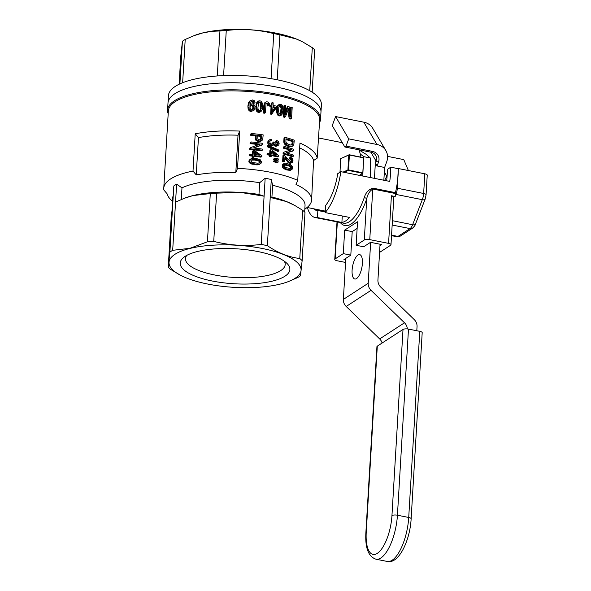 <?xml version="1.0" encoding="UTF-8"?>
<svg xmlns="http://www.w3.org/2000/svg" width="591" height="591" viewBox="0 0 591 591"><rect width="100%" height="100%" fill="white"/><g stroke="black" fill="none" stroke-linecap="round" stroke-linejoin="round"><path stroke-width="0.89" d="M382.126 343.009A8.281 7.203 57 0 0 379.658 338.931L346.193 306.47A8.281 7.203 -123 0 1 343.364 299.408L368.215 283.274L370.646 242.354M374.45 178.364L375.381 162.732L376.024 160.988A8.281 7.07 149.5 0 0 375.632 155.285A8.281 7.07 149.5 0 0 371.17 152.242L344.826 146.996L346.045 146.117L348.727 138.863L335.592 116.56L363.812 122.182A16.57 14.14 -30.5 0 1 372.729 128.269L385.864 150.572A16.57 14.14 149.5 0 0 376.947 144.485L363.812 122.182M343.364 299.408L345.801 258.378M356.55 278.568A12.426 4.676 -78.7 0 0 362.187 265.581A12.426 4.676 -78.7 0 0 359.675 254.625A12.426 4.676 -78.7 0 0 352.664 265.898A12.426 4.676 -78.7 0 0 354.822 278.996A12.426 4.676 -78.7 0 0 356.55 278.568M385.864 150.572A16.57 14.14 149.5 0 1 386.647 161.978L384.615 167.475L383.855 180.233M380.057 244.223L377.93 280.045A8.281 7.203 -123 0 0 380.752 287.108L414.217 319.568A8.281 7.203 57 0 1 417.047 326.631L416.803 330.746M346.045 146.117L372.389 151.362A10.357 8.843 -30.5 0 1 378.447 162.296L377.088 165.975L384.615 167.475M377.088 165.975L375.381 162.732M368.215 283.274A8.281 7.203 57 0 0 371.045 290.336L346.193 306.47M379.658 338.931L404.503 322.797L371.045 290.336M404.503 322.797A8.281 7.203 -123 0 1 407.339 328.921M335.592 116.56L332.238 125.624L344.826 146.996M348.727 138.863L376.947 144.485M390.762 167.187A43.49 16.371 -78.7 0 1 389.742 181.407L340.822 171.671A43.49 16.371 101.3 0 1 325.146 212.568L349.606 217.444A43.49 16.371 101.3 0 1 341.894 222.445L317.433 217.577A43.49 16.371 101.3 0 1 315.188 217.54L343.415 223.154A43.49 16.371 -78.7 0 0 364.255 197.593C365.696 192.703 368.57 189.556 372.891 188.145L395.468 192.644A43.49 16.371 -78.7 0 0 398.127 174.441A43.49 16.371 -78.7 0 0 398.29 168.679L390.762 167.187L388.28 168.797A2.068 0.783 -78.7 0 0 387.297 171.523A35.201 13.253 101.3 0 1 386.647 180.787M315.188 217.54A43.49 16.371 101.3 0 1 307.379 207.537M372.891 188.145A2.068 0.783 -78.7 0 0 372.766 189.017L369.759 239.628L388.575 243.374A4.144 1.322 -176.6 0 1 390.991 244.733A4.144 1.322 -176.6 0 1 390.621 245.235L379.57 252.416M369.759 239.628A4.144 1.322 -176.6 0 0 364.278 239.998L356.137 245.28L357.533 221.773L344.679 230.113L343.282 253.628L335.141 258.91A4.144 1.322 -176.6 0 0 334.772 259.412A4.144 1.322 -176.6 0 0 337.195 260.771L345.558 262.441M395.468 192.644A2.068 0.783 -78.7 0 0 395.342 193.508L372.766 189.017C369.567 191.152 367.558 194.409 366.73 198.783A45.559 17.146 101.3 0 1 340.283 222.534M364.255 197.593A2.068 0.635 -161.2 0 1 366.73 198.783L364.278 239.998M395.342 193.508L395.165 196.515L395.97 194.432A8.281 3.118 -78.7 0 0 397.307 188.234L398.29 168.679M398.474 168.561L424.818 173.806A4.144 1.322 3.4 0 1 427.234 175.165L426.067 194.838A4.144 1.322 -176.6 0 0 423.644 193.479L424.818 173.806M356.137 245.28L363.664 246.779L370.52 242.325L381.808 244.578L379.961 245.775M325.146 212.568L325.567 205.513A36.243 13.637 101.3 0 0 337.749 173.665L340.822 171.671M317.433 217.577L317.855 210.522L325.183 211.984M317.855 210.522A36.243 13.637 101.3 0 1 316.606 210.426A36.243 13.637 101.3 0 1 313.629 208.778M341.894 222.445L342.278 215.981M345.713 259.922L343.955 259.575L350.81 255.12L343.282 253.628M388.575 243.374L391.405 195.761L395.165 196.515M350.81 255.12L352.206 231.613L357.141 228.407M352.206 231.613L344.679 230.113M391.405 195.761C392.963 196.182 393.724 197.424 393.68 199.485L390.991 244.733M377.302 346.149L366.243 532.269A4.144 1.322 3.4 0 0 365.873 532.772L376.932 346.651A4.144 1.322 3.4 0 1 377.302 346.149L403.01 329.453A4.144 1.322 3.4 0 1 408.484 329.091L397.433 515.219A4.144 1.322 -176.6 0 0 391.951 515.581L403.01 329.453M365.873 532.772C365.053 547.887 368.422 556.692 375.987 559.204A35.201 13.253 101.3 0 0 397.433 515.219L408.721 517.465L419.78 331.337L408.484 329.091M419.78 331.337A4.144 1.322 3.4 0 1 422.196 332.696L411.137 518.824C410.036 540.477 398.755 564.361 387.275 561.45A35.201 13.253 -78.7 0 0 408.721 517.465A4.144 1.322 3.4 0 1 411.137 518.824M370.225 177.522L370.335 157.974L363.901 156.689L363.834 157.849M362.933 173.023L362.756 176.037M360.288 154.059L363.901 156.689M370.335 157.974L365.903 154.17L358.811 149.833M361.086 175.704A24.852 9.353 -78.7 0 0 361.212 174.175M193.937 35.674L194.941 35.297A66.133 21.091 3.4 0 1 302.23 41.673L296.224 38.969L279.89 34.81A70.41 22.458 -176.6 0 0 273.751 33.591C258.097 29.572 242.273 28.553 226.264 30.533A70.41 22.458 -176.6 0 0 219.948 30.946L211.401 31.389L202.72 32.941L193.951 35.667L185.212 39.464A70.41 22.458 -176.6 0 0 182.42 41.281L180.772 56.389L179.117 84.254M312.144 92.159L314.663 49.799A70.41 22.458 -176.6 0 0 312.299 47.657L302.902 42.02M182.641 82.71L185.212 39.464M179.886 83.892L182.42 41.281M309.736 90.719L312.299 47.657M277.216 79.785L279.89 34.81M223.59 75.611L226.264 30.533M271.07 78.647L273.751 33.591M217.274 75.958L219.948 30.946M320.544 119.175L321.401 104.799A76.623 24.438 -176.6 0 0 276.618 79.667A76.623 24.438 -176.6 0 0 168.428 95.712L167.992 103.033A76.623 24.438 3.4 0 1 245.93 83.183A76.623 24.438 3.4 0 1 320.965 112.12A76.623 24.438 -176.6 0 0 276.189 86.995A76.623 24.438 -176.6 0 0 167.992 103.033L167.571 110.089A76.623 24.438 3.4 0 1 245.509 90.238A76.623 24.438 3.4 0 1 320.544 119.175A76.623 24.438 3.4 0 1 319.509 122.706M195.222 133.78L198.45 137.6A72.479 23.115 -176.6 0 1 238.025 135.206A893.393 336.279 -78.7 0 0 239.739 131.076A75.796 24.172 -176.6 0 0 195.222 133.78L193.006 171.08A75.796 24.172 -176.6 0 0 163.766 188.182A75.796 24.172 -176.6 0 0 163.87 189.999L167.105 193.811A72.479 23.115 3.4 0 0 170.644 199.536L172.52 201.42M239.739 131.076L237.523 168.376A75.796 24.172 -176.6 0 1 297.738 180.358A893.393 336.279 101.3 0 1 296.017 184.488A72.479 23.115 3.4 0 1 311.59 200.113A72.479 23.115 3.4 0 1 306.906 207.626L304.823 209.28M163.766 188.182L168.354 110.916A75.796 24.172 3.4 0 1 245.45 91.28A75.796 24.172 3.4 0 1 319.672 119.907L317.204 158.122A75.796 24.172 3.4 0 0 299.955 143.059L297.738 180.358M260.528 163.67L259.08 164.542L256.184 164.882L250.229 163.5L248.966 162.111L248.863 161.217L249.232 160.095L251.079 158.72L255.888 158.425L260.129 159.636L261.547 162.052L261.052 163.249L259.08 164.542M275.502 162.318L273.596 161.624L273.633 161.025L274.49 160.464L276.433 160.612A77.864 24.837 3.4 0 1 278.139 160.996L278.073 162.148L277.216 162.71A75.796 24.172 -176.6 0 0 275.502 162.318L276.359 161.764A77.864 24.837 3.4 0 1 278.073 162.148M260.306 111.935L258.533 112.408L257.218 111.839L255.844 109.076L256.302 103.351L257.462 101.696L259.131 100.736L261.266 101.142L262.714 103.942L262.256 109.66L260.306 111.935M261.259 140.954L258.577 141.581L256.102 140.562L255.364 139.483L255.364 135.723A75.796 24.172 -176.6 0 0 250.562 135.228L250.628 134.076L251.53 133.5A77.864 24.837 3.4 0 1 263.158 134.896L262.751 139.424L261.259 140.954M282.313 166.603L282.557 164.608L284.197 163.36L285.793 163.138L290.676 164.741L292.146 166.189L292.611 168.029L292.198 169.174L290.41 170.348L286.879 169.986L284.19 168.856L282.69 167.43L282.313 166.603L283.178 166.041L283.421 164.047L282.557 164.608M291.777 169.528L290.41 170.348M277.164 106.661L278.198 105.087L279.75 104.201L281.626 104.77L282.387 105.774L282.875 110.391L282.033 114.344L279.935 115.925L279.055 115.925L277.142 114.048L276.632 111.174L276.876 107.983L277.164 106.661L278.494 105.168L277.637 105.73M281.479 115.038L279.935 115.925M271.579 156.098L270.722 156.659A75.796 24.172 -176.6 0 0 269.526 156.43L270.382 155.876A77.864 24.837 3.4 0 1 271.579 156.098L271.646 154.894A77.864 24.837 3.4 0 1 278.354 156.32L277.497 156.881A75.796 24.172 -176.6 0 0 271.601 155.61M269.599 155.226A75.796 24.172 -176.6 0 0 267.051 154.768L267.908 154.207A77.864 24.837 3.4 0 1 270.456 154.665L269.599 155.226L269.526 156.43M267.908 154.207L267.974 153.113L267.117 153.667L267.051 154.768M267.974 153.113A77.864 24.837 3.4 0 1 270.523 153.571L270.752 149.73L269.895 150.284L269.703 153.416M270.619 114.144L271.476 113.59L271.897 106.491L271.04 107.052L270.619 114.144A75.796 24.172 -176.6 0 1 271.476 114.299L276.677 107.414L276.751 106.188A77.864 24.837 3.4 0 0 273.049 105.457L273.197 102.871A77.864 24.837 3.4 0 0 272.126 102.671L271.269 103.226L271.158 105.117M271.04 107.052A75.796 24.172 -176.6 0 0 269.851 106.838L269.924 105.612L270.781 105.05A77.864 24.837 3.4 0 1 271.971 105.264L272.126 102.671M271.83 140.503L269.703 141.219L270.124 143.236L271.69 144.086L273.168 143.872L273.744 141.936L274.845 142.268L275.155 143.776L276.411 144.596L277.999 144.005L278.065 142.852L276.396 141.537L276.654 140.488L277.726 140.998L278.575 141.803L279.166 143.716L278.708 144.95L277.644 145.652L275.642 145.438L274.283 143.982L272.503 145.63L269.452 145.268L267.804 143.31L267.937 141.064L270.419 139.35L271.697 139.373L271.83 140.503L269.747 141.175M272.636 144.027L272.887 142.49L273.744 141.936M277.083 144.618L277.209 143.414L275.539 142.099L275.798 141.042L276.654 140.488M278.243 145.342L275.487 146.25L273.603 144.876M277.334 160.626A75.796 24.172 -176.6 0 0 275.628 160.235L273.722 159.54L273.751 158.935L274.608 158.381L276.551 158.521A77.864 24.837 3.4 0 1 278.265 158.913L278.198 160.065L277.334 160.626M291.998 161.04L291.097 161.624L292.146 160.479L291.71 159.097L290.366 158.211L290.602 157.169L292.479 158.632L293.033 160.841L292.198 162.51L290.417 163.352L288.371 162.688L284.869 158.299M282.624 161.336L283.495 160.774A77.864 24.837 3.4 0 1 284.699 161.107L283.828 161.668A75.796 24.172 -176.6 0 0 282.624 161.336L282.971 155.581L283.835 155.012A77.864 24.837 3.4 0 1 284.256 155.13L290.513 161.616L291.097 161.639L291.119 160.287L289.479 158.794L289.716 157.753L290.602 157.169M284.012 152.109L283.931 153.372A77.864 24.837 3.4 0 1 293.313 156.231L292.405 156.814A75.796 24.172 -176.6 0 0 283.067 153.933L283.141 152.67L284.012 152.109L291.622 149.789A77.864 24.837 3.4 0 0 284.278 147.61L284.345 146.457L283.473 147.019L283.407 148.171A75.796 24.172 -176.6 0 1 290.225 150.203M284.345 146.457A77.864 24.837 3.4 0 1 293.72 149.316L293.646 150.528L292.744 151.111L286.605 152.936M288.12 108.936L288.511 108.678L290.085 118.023A77.864 24.837 3.4 0 1 291.533 118.466L290.654 119.035A75.796 24.172 -176.6 0 0 289.206 118.592L287.758 109.933M288.511 108.678L285.468 116.73L284.596 117.291A75.796 24.172 -176.6 0 0 283.222 116.929L283.879 105.944L284.744 105.383A77.864 24.837 3.4 0 1 285.778 105.649L285.231 114.861L288.113 106.284A77.864 24.837 3.4 0 1 289.029 106.535L290.654 116.523L291.208 107.178A77.864 24.837 3.4 0 1 292.19 107.481L291.533 118.466M285.372 112.423L287.241 106.845L288.113 106.284M291.208 107.178L290.321 107.747L290.033 112.689M278.871 150.934L278.006 151.495L267.324 146.775L267.368 145.955L268.233 145.393L278.915 150.114L278.871 150.934L268.181 146.221L268.233 145.393M258.681 144.64A75.796 24.172 -176.6 0 0 250.059 143.679L250.126 142.527L251.027 141.943A77.864 24.837 3.4 0 1 262.655 143.34L262.589 144.551L261.717 145.113L253.79 148.023M249.72 149.442L250.614 148.858A77.864 24.837 3.4 0 1 262.249 150.254L261.377 150.816A75.796 24.172 -176.6 0 0 249.72 149.442L249.794 148.178L250.687 147.595L260.055 144.138A77.864 24.837 3.4 0 0 250.953 143.096L251.027 141.943M253.051 155.507L252.165 156.083L252.091 157.287A75.796 24.172 -176.6 0 1 253.413 157.428L254.3 156.859A77.864 24.837 3.4 0 0 252.978 156.711L253.051 155.507A77.864 24.837 3.4 0 0 250.237 155.219L250.303 154.125A77.864 24.837 3.4 0 1 253.118 154.406L253.347 150.565L252.46 151.141L252.268 154.317M254.3 156.859L254.374 155.647A77.864 24.837 3.4 0 1 261.798 156.608L260.934 157.169A75.796 24.172 -176.6 0 0 254.329 156.32M252.165 156.083A75.796 24.172 -176.6 0 0 249.336 155.802L249.402 154.709L250.303 154.125M253.554 101.512L252.556 101.009L251.19 101.438L250.059 105.043L251.847 103.824L253.583 104.119L254.965 106.114L254.795 109.047L254.064 110.207L250.939 111.61L249.269 110.857L248.139 109.121L247.888 106.018L248.516 102.708L249.86 100.958L252.682 99.923L254.44 100.773L255.157 102.908L253.953 102.923L253.554 101.512L252.66 102.095L251.02 101.667M255.157 102.908L253.059 103.506L252.66 102.095M250.074 104.762L251.16 104.038M292.235 146.339L290.595 146.856L288.386 146.538L284.626 144.16L283.791 141.751L284.02 137.858L284.892 137.297A77.864 24.837 3.4 0 1 294.266 140.156L293.823 144.706L292.235 146.339M264.702 104.976L263.837 105.545L263.394 113.051A75.796 24.172 -176.6 0 1 264.569 113.221L265.433 112.659A77.864 24.837 3.4 0 0 264.258 112.482L264.702 104.976L265.544 102.28L266.704 101.77L268.469 102.117L269.526 103.942L269.548 105.39L267.634 105.988L267.413 104.156L266.489 103.602A75.796 24.172 -176.6 0 0 266.231 103.558M263.837 105.545L264.243 103.469L266.076 101.881M168.191 113.716A76.623 24.438 3.4 0 1 167.571 110.089M198.45 137.6L196.242 174.899A72.479 23.115 3.4 0 1 235.809 172.506A893.393 336.279 -78.7 0 0 237.523 168.376M238.025 135.206L235.809 172.506M193.006 171.08L196.242 174.899M317.204 158.122L313.585 160.516A72.479 23.115 -176.6 0 0 299.667 147.868M290.617 168.738L290.691 167.534L289.051 166.034L284.249 164.882M280.297 114.255L281.05 108.367L280.304 106.254L279.27 105.937M274.327 154.325L271.808 152.205M260.446 139.779L260.89 136.418A75.796 24.172 -176.6 0 0 257.587 135.989M272.732 110.79L274.822 107.769A75.796 24.172 -176.6 0 0 272.931 107.399M260.106 162.503L260.254 161.144L258.186 159.925L253.34 159.348L251.921 159.577L250.953 160.752L251.773 162.104L253.147 162.636L257.986 163.219L260.106 162.503L259.279 163.042L259.39 161.712L258.777 161.129L254.943 160.087L251.197 160.131M252.35 109.83L252.911 107.06L251.958 105.737L250.562 105.59M257.491 154.916L254.536 152.877M291.666 145.009L292.7 144.27L290.624 145.046L286.842 143.524L285.896 142.032L285.97 138.759A77.864 24.837 3.4 0 1 293.129 140.946L292.235 141.53A75.796 24.172 -176.6 0 0 285.918 139.557M291.806 144.854L292.235 141.53M259.885 110.687L260.461 109.276L260.734 104.703L259.87 102.671L258.622 102.457L257.861 108.286L258.792 110.384L260.239 110.635L260.794 110.081L259.914 110.65M281.146 113.716L281.907 107.806L281.161 105.693L279.89 105.405L278.849 107.111L278.575 111.684L279.388 113.864L280.659 114.226L281.146 113.716L280.326 114.248M266.305 103.41L266.969 102.982A77.864 24.837 3.4 0 1 267.354 103.041L266.489 103.602M253.214 109.305L253.864 107.444L253.428 105.686L252.084 104.947L250.65 105.434L249.993 107.23L250.429 109.121L251.788 109.926L253.214 109.305L252.423 109.815M270.752 149.73A77.864 24.837 3.4 0 1 271.941 149.959L278.405 155.44L278.354 156.32M292.198 162.51L290.336 162.673L289.258 162.111L288.371 162.688M289.767 162.436L288.873 163.013M275.628 160.235L276.485 159.673L274.579 158.986L273.722 159.54M261.421 139.07L261.761 135.856A77.864 24.837 3.4 0 0 257.624 135.317L257.905 139.158L259.449 139.853L261.421 139.07L260.557 139.639M289.258 162.111L287.529 160.242L286.65 160.811M288.194 161.055L287.315 161.631M253.34 159.348L252.453 159.917M253.827 102.088L252.926 102.671M265.544 102.28L264.679 102.841M265.108 102.908L264.243 103.469M262.589 144.551L253.28 147.964A77.864 24.837 3.4 0 1 262.315 149.102L262.249 150.254M293.136 145.755L291.481 146.273L289.272 145.97L286.591 144.625L284.884 142.534L284.012 143.096M285.158 143.111L284.286 143.672M264.894 103.765L264.022 104.334M264.258 112.482L263.394 113.051M284.278 147.61L283.407 148.171M273.36 145.076L270.309 144.714L269.452 145.268M271.624 145.179L270.767 145.733M284.884 142.534L284.655 141.19L283.791 141.751M284.736 141.884L283.872 142.446M251.574 101.194L251.182 101.445M253.059 110.864L251.84 111.027L250.178 110.266L249.055 108.53L249.04 103.521L250.052 101.068L249.136 101.659M249.432 102.117L248.516 102.708M249.04 103.521L248.124 104.119M248.804 105.427L247.888 106.018M289.937 165.458L284.877 164.328L284.301 164.726L284.219 166.101L285.837 167.556L290.905 168.731L291.71 167.718L291.585 166.95L289.937 165.458L289.051 166.034M291.104 166.285L290.211 166.869M276.485 159.673A77.864 24.837 3.4 0 1 278.198 160.065M290.336 162.673L289.442 163.256M260.794 110.081L261.606 104.142L261.281 102.79L260.409 103.359M261.606 104.142L260.734 104.703M254.433 154.554A77.864 24.837 3.4 0 1 259.538 155.182L254.603 151.754L254.433 154.554M252.978 156.711L252.091 157.287M287.352 145.12L286.472 145.689M288.223 145.541L287.344 146.11M287.529 160.242L284.958 156.77L284.699 161.107M288.689 109.704L287.817 110.273M252.556 101.009L251.655 101.593M253.155 101.135L252.261 101.718M273.832 142.726L272.976 143.281M273.596 143.347L272.739 143.901M261.178 111.374L259.412 111.832L258.097 111.263L256.73 108.5L256.649 105.878L255.763 106.454M256.62 107.318L255.733 107.894M286.642 159.031L285.763 159.6M262.123 140.385L259.449 141.02L256.982 139.986L256.243 138.907L255.364 139.483M256.982 139.986L256.102 140.562M256.73 108.5L255.844 109.076M256.974 109.35L256.088 109.926M261.628 138.05L260.757 138.612M261.525 138.641L260.653 139.21M280.791 115.363L279.314 115.097L277.999 113.494L277.142 114.048M278.331 114.115L277.467 114.676M248.818 107.207L247.91 107.798M261.798 156.608L261.85 155.729L254.662 150.712A77.864 24.837 3.4 0 0 253.347 150.565M292.7 144.27L292.914 143.672L292.013 144.248M256.649 105.878L256.871 104.119L255.984 104.696M291.452 168.302L290.779 168.738M274.579 144.544L273.722 145.105M275.074 145.091L274.217 145.652M285.497 143.591L284.626 144.16M286.014 144.123L285.143 144.692M291.304 169.765L288.977 169.735L286.236 168.849L285.364 169.418M287.758 169.41L286.879 169.986M261.281 102.79L260.003 101.807L259.124 102.376M260.742 102.103L259.87 102.671M286.591 144.625L285.719 145.187M269.548 105.39L267.634 105.988M275.642 145.438L274.785 145.992M276.344 145.696L275.487 146.25M258.031 140.614L257.159 141.183M259.449 141.02L258.577 141.581M281.87 110.148L281.013 110.709M281.641 112.379L280.777 112.94M266.969 102.982L265.987 104.275L265.433 112.659M286.029 164.268L285.158 164.837M288.039 164.749L287.152 165.325M260.254 161.144L259.39 161.712M260.424 161.89L259.552 162.451M259.944 163.98L257.063 164.313L252.209 163.478L251.323 164.054M253.665 163.855L252.778 164.431M272.554 145.246L271.697 145.807M283.111 165.133L282.247 165.694M255.822 159.518L254.943 160.087M251.005 110.746L250.104 111.337M251.84 111.027L250.939 111.61M250.562 135.228L251.456 134.652A77.864 24.837 3.4 0 1 256.25 135.154L255.364 135.723M251.345 105.013L250.621 105.486M252.084 104.947L251.182 105.53M293.646 150.528L286.103 152.796A77.864 24.837 3.4 0 1 293.38 155.078L293.313 156.231M253.953 102.923L253.059 103.506M252.209 163.478L250.34 162.289L249.446 162.872M251.123 162.924L250.229 163.5M276.994 145.726L276.13 146.28M268.499 105.427L268.27 103.595L267.413 104.156M268.506 104.326L267.642 104.888M283.421 164.047L284.197 163.36M258.718 111.61L257.839 112.187M259.412 111.832L258.533 112.408M250.584 104.467L250.074 104.799M261.584 106.476L260.712 107.037M261.333 108.714L260.461 109.276M284.655 141.19L284.892 137.297M260.402 111.751L259.53 112.32M268.27 103.595L267.354 103.041M267.908 103.196L267.043 103.757M288.696 161.602L287.81 162.17M276.322 154.753L271.882 151.001L271.712 153.8A77.864 24.837 3.4 0 1 276.322 154.753M269.851 106.838L270.708 106.284A77.864 24.837 3.4 0 1 271.897 106.491M276.359 161.764L274.453 161.07L274.49 160.464M274.453 161.07L273.596 161.624M270.382 155.876L270.456 154.665M250.34 162.289L249.86 161.528L248.966 162.111M289.272 145.97L288.386 146.538M258.186 159.925L257.314 160.493M278.065 142.852L277.209 143.414M278.154 143.487L277.297 144.041M257.602 110.724L256.716 111.3M258.097 111.263L257.218 111.839M259.154 164.143L258.282 164.712M252.069 101.031L251.168 101.615M260.239 141.013L259.368 141.574M261.03 140.954L260.158 141.515M255.548 164.18L254.669 164.756M257.063 164.313L256.184 164.882M259.648 160.56L258.777 161.129M292.914 143.672L293.018 142.808L292.124 143.391M277.999 113.494L277.489 110.62L278.021 106.107M277.733 107.422L276.876 107.983M251.456 134.652L251.53 133.5M289.967 169.883L289.073 170.459M290.669 169.831L289.775 170.407M256.243 138.907L256.117 137.348L255.238 137.917M277.578 111.817L276.714 112.371M277.785 112.689L276.928 113.243M277.519 109.18L276.662 109.734M277.489 110.62L276.632 111.174M283.931 153.372L283.067 153.933M249.055 108.53L248.139 109.121M249.55 109.527L248.634 110.118M253.687 108.456L252.793 109.04M278.494 105.168L279.055 104.533M290.085 118.023L289.206 118.592M291.319 162.776L290.417 163.352M261.614 140.702L260.742 141.264M278.76 114.698L277.903 115.252M275.679 107.207A77.864 24.837 3.4 0 0 272.976 106.69L272.687 111.529L275.679 107.207L274.822 107.769M283.222 116.929L284.086 116.368A77.864 24.837 3.4 0 1 285.468 116.73M281.161 105.693L280.304 106.254M281.634 106.424L280.769 106.986M292.36 146.117L291.466 146.694M270.309 144.714L268.661 142.756L267.804 143.31M269.341 143.872L268.484 144.426M250.953 143.096L250.059 143.679M277.711 142.328L276.854 142.889M290.366 158.211L289.479 158.794M250.237 155.219L249.336 155.802M286.236 168.849L284.19 167.6L283.178 166.041M283.562 166.869L282.69 167.43M284.086 116.368L284.744 105.383M256.871 104.119L258.348 101.127M257.72 101.807L256.834 102.383M249.86 161.528L249.764 160.634L248.863 161.217M252.859 105.154L251.958 105.737M283.495 160.774L283.835 155.012M277.999 144.005L277.135 144.566M279.314 115.097L278.45 115.651M279.92 115.371L279.055 115.925M271.476 113.59A77.864 24.837 3.4 0 1 272.34 113.745M291.71 167.718L290.816 168.302M277.644 145.652L276.78 146.206M253.428 105.686L252.534 106.269M253.805 106.476L252.911 107.06M250.178 110.266L249.269 110.857M268.181 146.221L267.324 146.775M268.661 142.756L268.528 141.567L267.664 142.121M284.19 167.6L283.318 168.162M285.061 168.287L284.19 168.856M260.003 101.807L258.622 102.465M288.977 169.735L288.09 170.311M280.511 105.338L279.654 105.9M291.585 166.95L290.691 167.534M285.527 157.428L284.892 157.841M277.157 141.87L276.3 142.431M291.104 158.565L290.211 159.142M291.481 146.273L290.595 146.856M268.528 141.567L268.794 140.503L267.937 141.064M281.907 107.806L281.05 108.367M290.432 146.221L289.546 146.797M276.396 141.537L275.539 142.099M293.018 142.808L293.129 140.946M258.282 164.305L257.41 164.874M270.826 140.54L269.969 141.094M257.188 102.782L256.302 103.351M250.614 148.858L250.687 147.595M256.117 137.348L256.25 135.154M261.761 135.856L260.89 136.418M249.764 160.634L251.079 158.72M250.133 159.511L249.232 160.095M270.708 106.284L270.781 105.05M268.794 140.503L269.452 139.786M292.146 160.479L291.245 161.062M292.013 159.71L291.119 160.287M291.71 159.097L290.809 159.681M253.864 107.444L252.97 108.027M274.579 158.986L274.608 158.381M250.052 101.068L250.769 100.374M257.225 110.133L256.339 110.709M181.976 187.864A66.266 21.136 -176.6 0 1 259.678 182.7L258.976 194.461A66.266 21.136 -176.6 0 0 240.478 192.415A66.266 21.136 -176.6 0 0 193.058 195.562A66.266 21.136 -176.6 0 0 185.168 197.955L175.549 202.085L176.62 184.148L181.976 187.864L181.282 199.477M258.976 194.461L264.088 196.205L240.478 192.415L216.609 193.146A70.41 22.458 -176.6 0 0 210.293 193.567L193.058 195.562L184.274 198.288M358.789 149.774A35.201 13.253 101.3 0 1 360.902 157.066M361.027 174.293A35.201 13.253 101.3 0 1 360.865 175.66M176.62 184.148A70.41 22.458 -176.6 0 0 173.82 185.958L172.757 203.895L171.109 219.002L168.243 267.235L169.89 252.128A70.41 22.458 3.4 0 1 172.683 250.311L189.918 248.316L207.426 241.793A70.41 22.458 3.4 0 1 213.743 241.379C229.389 245.391 245.221 246.41 261.222 244.438A70.41 22.458 3.4 0 1 267.361 245.657C277.984 252.933 288.792 257.218 299.77 258.503A70.41 22.458 3.4 0 1 302.134 260.653L300.487 275.753A70.41 22.458 3.4 0 1 297.694 277.571L287.965 281.737A66.133 21.091 -176.6 0 0 279.115 252.889A66.133 21.091 -176.6 0 0 190.006 248.427A66.133 21.091 -176.6 0 0 180.676 275.362A66.133 21.091 -176.6 0 0 287.965 281.737M172.757 203.895L169.89 252.128M210.293 193.567L207.426 241.793M175.549 202.085L172.683 250.311M359.38 175.364L362.615 173.266L348.262 170.407L344.021 172.306M348.262 170.407L347.907 169.942L348.793 155.049L340.652 158.684L340.002 172.203M347.907 169.942L343.046 172.114M362.808 172.764L363.694 157.871L349.392 155.027L348.505 169.912L362.808 172.764L362.615 173.266M362.896 173.052L363.694 157.871M363.805 157.767L349.192 154.731L340.652 158.684M348.793 155.049L349.392 155.027M173.252 195.525A66.266 21.136 -176.6 0 0 172.735 197.763L172.047 209.354M259.678 182.7L265.152 178.268A70.41 22.458 -176.6 0 1 271.291 179.494L272.628 185.279L271.926 197.039A66.266 21.136 -176.6 0 1 286.569 201.59L270.227 197.424L267.361 245.657M304.653 212.066L305.037 205.624A66.266 21.136 -176.6 0 0 272.628 185.279M293.247 204.641L292.671 204.346A66.266 21.136 -176.6 0 0 286.569 201.59L294.673 205.395L302.636 210.27L299.77 258.503M271.926 197.039L270.227 197.424L271.291 179.494M180.676 275.362L170.607 269.378A70.41 22.458 3.4 0 1 168.243 267.235M197.653 251.456A54.911 17.516 -176.6 0 0 183.779 257.321A54.911 17.516 -176.6 0 0 234.014 283.761A54.911 17.516 -176.6 0 0 287.019 263.46A54.911 17.516 -176.6 0 0 197.653 251.456M186.734 255.408A49.939 15.927 -176.6 0 0 185.478 258.614A49.939 15.927 -176.6 0 0 234.383 277.475A49.939 15.927 -176.6 0 0 285.187 264.532A49.939 15.927 -176.6 0 0 284.315 261.207M216.609 193.146L213.743 241.379M265.152 178.268L261.222 244.438M302.134 260.653L305 212.42A70.41 22.458 -176.6 0 0 302.636 210.27M313.585 160.516L311.59 200.113M384.349 171.981L387.075 176.591M408.374 170.533L403.779 159.607L387.556 156.379M386.699 176.517L384.615 180.388M378.447 162.296L376.024 160.988L370.83 152.175M371.17 152.242L372.389 151.362M337.343 221.95L335.141 258.91M391.56 235.152L397.994 236.43L410.058 228.591L392.165 225.031M392.424 220.702L412.621 224.728L422.314 199.677L395.97 194.432M397.307 188.234L423.644 193.479A8.281 3.118 -78.7 0 1 422.314 199.677A4.144 1.61 -158.8 0 0 425.128 199.182L426.067 194.838M400.484 235.986L396.842 236.718A8.281 3.118 -78.7 0 0 397.994 236.43A4.144 3.605 -123 0 0 400.484 235.986L412.548 228.148A4.144 3.605 -123 0 1 410.058 228.591A8.281 3.118 -78.7 0 0 412.621 224.728A4.144 1.61 -158.8 0 0 415.436 224.233L425.128 199.182M366.243 532.269A31.064 11.694 -78.7 0 0 377.353 553.316A31.064 11.694 -78.7 0 0 391.951 515.581M285.918 157.989L285.047 158.558M334.772 259.412L337.003 221.876M396.842 236.718L391.53 235.661M415.436 224.233C415.384 225.031 414.417 226.331 412.548 228.148M375.987 559.204L387.275 561.45M342.3 142.697L318.601 137.976M325.235 211.09L307.091 207.478"/></g></svg>
